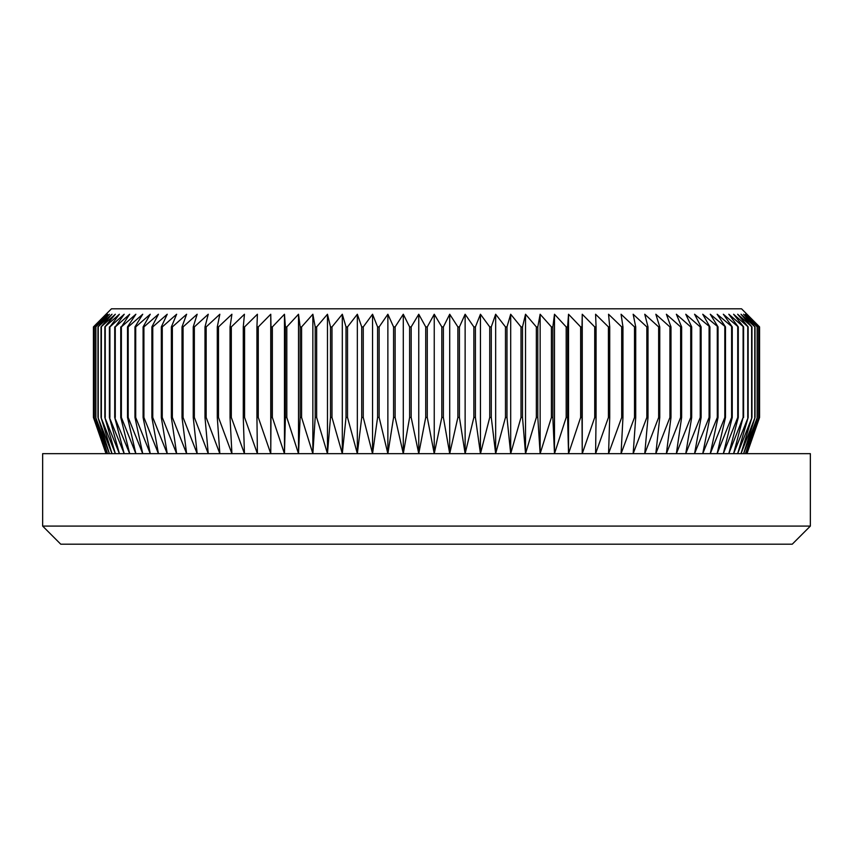 <?xml version="1.0" encoding="UTF-8"?>
<svg xmlns="http://www.w3.org/2000/svg" width="853" height="853" viewBox="0 0 853 853"><rect width="100%" height="100%" fill="white"/><g stroke="black" fill="none" stroke-linecap="round" stroke-linejoin="round"><path stroke-width="1.28" d="M106.017 314.245L111.455 308.807L741.545 308.807L759.575 326.912L746.61 314.245L758.829 326.912L745.479 314.245L757.315 326.912L743.613 314.245L755.033 326.912L741.012 314.245L751.973 326.912L737.664 314.245L748.156 326.912L733.601 314.245L743.592 326.912L728.814 314.245L738.282 326.912L723.323 314.245L732.247 326.912L717.138 314.245L725.487 326.912L710.272 314.245L718.045 326.912L702.744 314.245L709.909 326.912L694.566 314.245L701.123 326.912L700.238 326.912L685.769 314.245L691.687 326.912L690.738 326.912L676.365 314.245L681.632 326.912L680.63 326.912L666.385 314.245L670.991 326.912L669.925 326.912L655.829 314.245L659.764 326.912L658.655 326.912L644.751 314.245L648.003 326.912L646.841 326.912L633.161 314.245L635.72 326.912L634.504 326.912L621.08 314.245L622.957 326.912L621.688 326.912L608.552 314.245L609.724 326.912L608.424 326.912L595.597 314.245L596.066 326.912L594.722 326.912L582.247 314.245L582.013 326.912L580.637 326.912L568.535 314.245L567.597 326.912L566.189 326.912L554.493 314.245L552.851 326.912L551.411 326.912L540.141 314.245L537.806 326.912L536.345 326.912L525.533 314.245L522.505 326.912L521.012 326.912L510.691 314.245L506.981 326.912L505.477 326.912L495.657 314.245L491.275 326.912L489.739 326.912L480.452 314.245L475.409 326.912L473.863 326.912L465.13 314.245L459.426 326.912L457.88 326.912L449.712 314.245L443.379 326.912L441.822 326.912L434.241 314.245L427.278 326.912L425.722 326.912L418.759 314.245L411.178 326.912L409.621 326.912L403.288 314.245L395.12 326.912L393.574 326.912L387.87 314.245L379.137 326.912L377.591 326.912L372.548 314.245L363.261 326.912L361.725 326.912L357.343 314.245L347.523 326.912L346.019 326.912L342.309 314.245L331.988 326.912L330.495 326.912L327.467 314.245L316.655 326.912L315.194 326.912L312.859 314.245L301.589 326.912L300.149 326.912L298.507 314.245L286.811 326.912L285.403 326.912L284.465 314.245L272.363 326.912L270.987 326.912L270.753 314.245L258.278 326.912L256.934 326.912L257.403 314.245L244.576 326.912L243.276 326.912L244.448 314.245L231.312 326.912L230.043 326.912L231.92 314.245L218.496 326.912L217.28 326.912L219.839 314.245L206.159 326.912L204.997 326.912L208.249 314.245L194.345 326.912L193.236 326.912L197.171 314.245L183.075 326.912L182.009 326.912L186.615 314.245L172.37 326.912L171.368 326.912L176.635 314.245L162.262 326.912L161.313 326.912L167.231 314.245L152.762 326.912L151.877 326.912L158.434 314.245L143.912 326.912L143.091 326.912L150.256 314.245L135.712 326.912L134.955 326.912L142.728 314.245L128.195 326.912L127.513 326.912L135.862 314.245L121.382 326.912L129.677 314.245L115.272 326.912L124.186 314.245L109.898 326.912L119.399 314.245L104.844 326.912L115.336 314.245L101.027 326.912L111.988 314.245L97.967 326.912L109.387 314.245L95.685 326.912L107.521 314.245L94.171 326.912L106.39 314.245L93.425 326.912L106.017 314.245L93.425 326.912L93.425 417.448L93.467 326.912M93.467 417.448L106.39 453.657L94.171 417.448L107.521 453.657L95.685 417.448L109.387 453.657L97.967 417.448L111.988 453.657L101.027 417.448L115.336 453.657L104.844 417.448L119.399 453.657L109.408 417.448L124.186 453.657L114.718 417.448L129.677 453.657L120.753 417.448L121.382 417.448L135.862 453.657L127.513 417.448L128.195 417.448L142.728 453.657L134.955 417.448L135.712 417.448L150.256 453.657L143.091 417.448L143.912 417.448L158.434 453.657L151.877 417.448L152.762 417.448L167.231 453.657L161.313 417.448L162.262 417.448L176.635 453.657L171.368 417.448L172.37 417.448L186.615 453.657L182.009 417.448L183.075 417.448L197.171 453.657L193.236 417.448L194.345 417.448L208.249 453.657L204.997 417.448L206.159 417.448L219.839 453.657L217.28 417.448L218.496 417.448L231.92 453.657L230.043 417.448L231.312 417.448L244.448 453.657L243.276 417.448L244.576 417.448L257.403 453.657L256.934 417.448L258.278 417.448L270.753 453.657L270.987 417.448L272.363 417.448L284.465 453.657L285.403 417.448L286.811 417.448L298.507 453.657L300.149 417.448L301.589 417.448L312.859 453.657L315.194 417.448L316.655 417.448L327.467 453.657L330.495 417.448L331.988 417.448L342.309 453.657L346.019 417.448L347.523 417.448L357.343 453.657L361.725 417.448L363.261 417.448L372.548 453.657L377.591 417.448L379.137 417.448L387.87 453.657L393.574 417.448L395.12 417.448L403.288 453.657L409.621 417.448L411.178 417.448L418.759 453.657L425.722 417.448L427.278 417.448L434.241 453.657L441.822 417.448L443.379 417.448L449.712 453.657L457.88 417.448L459.426 417.448L465.13 453.657L473.863 417.448L475.409 417.448L480.452 453.657L489.739 417.448L491.275 417.448L495.657 453.657L505.477 417.448L506.981 417.448L510.691 453.657L521.012 417.448L522.505 417.448L525.533 453.657L536.345 417.448L537.806 417.448L540.141 453.657L551.411 417.448L552.851 417.448L554.493 453.657L566.189 417.448L567.597 417.448L568.535 453.657L580.637 417.448L582.013 417.448L582.247 453.657L594.722 417.448L596.066 417.448L595.597 453.657L608.424 417.448L609.724 417.448L608.552 453.657L621.688 417.448L622.957 417.448L621.08 453.657L634.504 417.448L635.72 417.448L633.161 453.657L646.841 417.448L648.003 417.448L644.751 453.657L658.655 417.448L659.764 417.448L655.829 453.657L669.925 417.448L670.991 417.448L666.385 453.657L680.63 417.448L681.632 417.448L676.365 453.657L690.738 417.448L691.687 417.448L685.769 453.657L700.238 417.448L701.123 417.448L694.566 453.657L709.088 417.448L709.909 417.448L702.744 453.657L717.288 417.448L718.045 417.448L710.272 453.657L724.805 417.448L725.487 417.448L717.138 453.657L731.618 417.448L732.247 417.448L723.323 453.657L737.728 417.448L738.282 417.448L728.814 453.657L743.102 417.448L733.601 453.657L748.156 417.448L737.664 453.657L751.973 417.448L741.012 453.657L755.033 417.448L743.613 453.657L757.315 417.448L745.479 453.657L758.829 417.448L746.61 453.657L759.575 417.448L746.983 453.657L759.575 417.448L759.575 326.912L746.983 314.245M810.35 526.088L792.245 544.193L60.755 544.193L42.65 526.088L810.35 526.088L810.35 453.657L42.65 453.657L42.65 526.088M759.533 417.448L759.533 326.912M758.829 417.448L758.829 326.912M758.722 417.448L758.722 326.912M757.315 417.448L757.315 326.912M757.133 417.448L757.133 326.912M755.033 417.448L755.033 326.912M754.766 417.448L754.766 326.912M751.973 417.448L751.973 326.912M751.632 417.448L751.632 326.912M748.156 417.448L748.156 326.912M747.75 417.448L747.75 326.912M743.592 417.448L743.592 326.912M743.102 417.448L743.102 326.912M738.282 417.448L738.282 326.912M737.728 417.448L737.728 326.912M732.247 417.448L732.247 326.912M731.618 417.448L731.618 326.912M725.487 417.448L725.487 326.912M724.805 417.448L724.805 326.912M718.045 417.448L718.045 326.912M717.288 417.448L717.288 326.912M709.909 417.448L709.909 326.912M709.088 417.448L709.088 326.912M701.123 417.448L701.123 326.912M700.238 417.448L700.238 326.912M691.687 417.448L691.687 326.912M690.738 417.448L690.738 326.912M681.632 417.448L681.632 326.912M680.63 417.448L680.63 326.912M670.991 417.448L670.991 326.912M669.925 417.448L669.925 326.912M659.764 417.448L659.764 326.912M658.655 417.448L658.655 326.912M648.003 417.448L648.003 326.912M646.841 417.448L646.841 326.912M635.72 417.448L635.72 326.912M634.504 417.448L634.504 326.912M622.957 417.448L622.957 326.912M621.688 417.448L621.688 326.912M609.724 417.448L609.724 326.912M608.424 417.448L608.424 326.912M596.066 417.448L596.066 326.912M594.722 417.448L594.722 326.912M582.013 417.448L582.013 326.912M580.637 417.448L580.637 326.912M567.597 417.448L567.597 326.912M566.189 417.448L566.189 326.912M552.851 417.448L552.851 326.912M551.411 417.448L551.411 326.912M537.806 417.448L537.806 326.912M536.345 417.448L536.345 326.912M522.505 417.448L522.505 326.912M521.012 417.448L521.012 326.912M506.981 417.448L506.981 326.912M505.477 417.448L505.477 326.912M491.275 417.448L491.275 326.912M489.739 417.448L489.739 326.912M475.409 417.448L475.409 326.912M473.863 417.448L473.863 326.912M459.426 417.448L459.426 326.912M457.88 417.448L457.88 326.912M443.379 417.448L443.379 326.912M441.822 417.448L441.822 326.912M427.278 417.448L427.278 326.912M425.722 417.448L425.722 326.912M411.178 417.448L411.178 326.912M409.621 417.448L409.621 326.912M395.12 417.448L395.12 326.912M393.574 417.448L393.574 326.912M379.137 417.448L379.137 326.912M377.591 417.448L377.591 326.912M363.261 417.448L363.261 326.912M361.725 417.448L361.725 326.912M347.523 417.448L347.523 326.912M346.019 417.448L346.019 326.912M331.988 417.448L331.988 326.912M330.495 417.448L330.495 326.912M316.655 417.448L316.655 326.912M315.194 417.448L315.194 326.912M301.589 417.448L301.589 326.912M300.149 417.448L300.149 326.912M286.811 417.448L286.811 326.912M285.403 417.448L285.403 326.912M272.363 417.448L272.363 326.912M270.987 417.448L270.987 326.912M258.278 417.448L258.278 326.912M256.934 417.448L256.934 326.912M244.576 417.448L244.576 326.912M243.276 417.448L243.276 326.912M231.312 417.448L231.312 326.912M230.043 417.448L230.043 326.912M218.496 417.448L218.496 326.912M217.28 417.448L217.28 326.912M206.159 417.448L206.159 326.912M204.997 417.448L204.997 326.912M194.345 417.448L194.345 326.912M193.236 417.448L193.236 326.912M183.075 417.448L183.075 326.912M182.009 417.448L182.009 326.912M172.37 417.448L172.37 326.912M171.368 417.448L171.368 326.912M162.262 417.448L162.262 326.912M161.313 417.448L161.313 326.912M152.762 417.448L152.762 326.912M151.877 417.448L151.877 326.912M143.912 417.448L143.912 326.912M143.091 417.448L143.091 326.912M135.712 417.448L135.712 326.912M134.955 417.448L134.955 326.912M128.195 417.448L128.195 326.912M127.513 417.448L127.513 326.912M121.382 417.448L121.382 326.912M120.753 417.448L120.753 326.912M115.272 417.448L115.272 326.912M114.718 417.448L114.718 326.912M109.898 417.448L109.898 326.912M109.408 417.448L109.408 326.912M105.25 417.448L105.25 326.912M104.844 417.448L104.844 326.912M101.368 417.448L101.368 326.912M101.027 417.448L101.027 326.912M98.234 417.448L98.234 326.912M97.967 417.448L97.967 326.912M95.867 417.448L95.867 326.912M95.685 417.448L95.685 326.912M94.278 417.448L94.278 326.912M94.171 417.448L94.171 326.912M93.425 417.448L106.017 453.657L93.425 417.448M270.753 453.657L270.753 314.245M284.465 453.657L284.465 314.245M298.507 453.657L298.507 314.245M312.859 453.657L312.859 314.245M327.467 453.657L327.467 314.245M342.309 453.657L342.309 314.245M357.343 453.657L357.343 314.245M372.548 453.657L372.548 314.245M387.87 453.657L387.87 314.245M403.288 453.657L403.288 314.245M418.759 453.657L418.759 314.245M434.241 453.657L434.241 314.245M449.712 453.657L449.712 314.245M465.13 453.657L465.13 314.245M480.452 453.657L480.452 314.245M495.657 453.657L495.657 314.245M510.691 453.657L510.691 314.245M525.533 453.657L525.533 314.245M540.141 453.657L540.141 314.245M554.493 453.657L554.493 314.245M568.535 453.657L568.535 314.245M582.247 453.657L582.247 314.245"/></g></svg>
